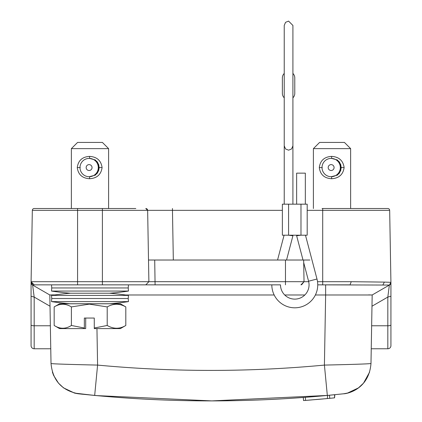 <?xml version="1.0" encoding="UTF-8"?>
<svg xmlns="http://www.w3.org/2000/svg" width="422" height="422" viewBox="0 0 422 422"><rect width="100%" height="100%" fill="white"/><g stroke="black" fill="none" stroke-linecap="round" stroke-linejoin="round"><path stroke-width="0.63" d="M320.767 396.036L305.333 397.308L327.599 395.409L327.324 398.553L305.607 400.399L320.746 399.154M303.286 397.466L305.333 397.308L305.607 400.399L305.333 397.308L305.607 400.399L303.539 400.557L306.63 400.325L303.539 400.557L303.27 397.466M327.461 395.425L321.907 395.936L327.599 395.409L327.324 398.553L308.229 400.198M318.035 396.274L314.801 396.553M321.907 395.936L315.266 396.511M310.697 396.891L309.11 397.018M318.404 399.36L315.978 399.565M311.541 399.935L310.719 400.003M327.599 395.409L327.324 398.553M308.777 400.156L308.192 400.204M334.567 397.851L334.609 394.728L330.104 395.171L334.831 394.707L334.562 397.851L330.59 398.241L334.567 397.851L324.924 398.779M334.477 397.862L334.831 394.707L329.503 395.229M329.782 398.321L329.466 395.235L325.742 395.583M306.435 397.223L309.78 396.965M311.747 396.807L314.411 396.585M320.367 396.073L324.159 395.731M325.336 395.625L329.429 395.235M303.302 397.461L303.539 400.557M316.147 396.437L313.878 396.627M284.228 145.838L285.552 148.955L288.574 150.185L291.597 148.955L292.915 145.838L292.915 25.447L288.574 21.1L285.552 22.324L284.228 25.447L284.228 204.174M292.915 145.838L292.915 204.174M292.915 73.454A6.203 6.203 0 0 1 294.778 77.885L294.778 93.399A6.203 6.203 0 0 1 292.915 97.83M284.228 97.83A6.203 6.203 0 0 1 282.365 93.399L282.365 77.885A6.203 6.203 0 0 1 284.228 73.454M292.915 235.202L292.915 235.766L288.574 235.202L282.365 235.202L282.365 204.174L307.19 204.174L307.19 235.202L300.986 235.202L296.64 235.766L296.64 235.202M305.328 204.174L305.328 173.147L296.64 173.147L296.64 204.174M288.574 204.174L288.574 235.202L300.986 235.202L296.64 235.766L303.017 260.026M288.574 235.202L292.915 235.766L286.543 260.026M77.574 284.85L77.574 208.515L34.193 208.515A1.862 1.862 0 0 0 32.33 210.346L31.086 281.722L34.187 284.85L280.503 284.85A14.274 14.274 0 0 0 308.582 288.479A14.274 14.274 0 0 0 308.582 281.221L303.703 262.632M51.51 284.85L51.742 287.952L128.23 287.952L128.462 284.85L271.815 284.85A22.962 22.962 0 0 0 316.985 290.684A22.962 22.962 0 0 0 316.985 279.016L305.475 235.202M277.56 260.026L284.08 235.202M350.635 208.515L350.635 148.634L313.404 148.634M331.602 156.388C338.95 156.842 343.123 160.566 344.12 167.56C343.118 174.56 338.945 178.284 331.602 178.733C324.312 178.279 320.208 174.555 319.296 167.56C320.214 160.56 324.318 156.836 331.602 156.388L331.65 158.408L337.299 159.954L338.513 161.457M350.635 148.634L344.426 142.425L319.602 142.425L313.398 148.634L313.398 208.515M341.15 166.632L341.15 168.494L340.776 168.494A9.152 9.152 -90 0 0 340.776 166.632L341.15 166.632M340.681 165.63L340.617 165.63A9.152 9.152 -90 0 0 340.042 163.863L340.385 163.762L340.976 165.535L340.681 165.63L340.844 166.632M339.626 162.961L339.583 162.961A9.152 9.152 -90 0 0 338.491 161.457L338.76 161.273L339.874 162.776L339.626 162.961L340.095 163.863M338.513 173.669L337.299 175.167L331.175 176.712A9.152 9.152 90 0 1 322.023 167.56A9.152 9.152 90 0 1 331.175 158.408A9.152 9.152 90 0 1 340.327 167.56A9.152 9.152 90 0 1 331.175 176.712M339.874 172.345L338.76 173.848L338.491 173.669A9.152 9.152 -90 0 0 339.583 172.16L339.837 172.345A9.463 9.463 90 0 1 338.739 173.848M340.095 171.258L339.626 172.16M340.976 169.586L340.385 171.358L340.042 171.258A9.152 9.152 -90 0 0 340.617 169.491L340.913 169.586A9.463 9.463 90 0 1 340.338 171.358M340.844 168.494L340.681 169.491M325.584 174.808A9.463 9.463 90 0 0 326.042 175.167L326.106 175.177M326.106 159.943L326.042 159.954A9.463 9.463 90 0 0 325.584 160.313M336.571 175.288A9.152 9.152 -90 0 0 337.774 174.381L337.969 174.634A9.463 9.463 90 0 1 337.299 175.167M337.299 159.954A9.463 9.463 90 0 1 337.959 160.487L337.774 160.74A9.152 9.152 -90 0 0 336.571 159.832M331.65 158.408L331.175 158.408M338.739 161.273A9.463 9.463 90 0 1 339.837 162.776L339.583 162.961M340.338 163.762A9.463 9.463 90 0 1 340.913 165.535L340.617 165.63M341.087 166.632A9.463 9.463 90 0 1 341.087 168.494M340.617 169.491L340.913 169.586M331.138 164.612A2.949 2.949 90 0 1 334.082 167.56A2.949 2.949 90 0 1 331.138 170.509A2.949 2.949 90 0 1 328.189 167.56A2.949 2.949 90 0 1 331.138 164.612M108.602 148.634L71.365 148.634L77.574 142.425L102.398 142.425L108.602 148.634L108.602 208.515L135.815 208.515L91.474 208.515M89.575 156.388C96.923 156.842 101.095 160.566 102.087 167.56C101.09 174.56 96.918 178.284 89.575 178.733C82.279 178.279 78.181 174.555 77.268 167.56C78.186 160.56 82.285 156.836 89.575 156.388L89.617 158.408L95.272 159.954L96.485 161.457M99.123 166.632L99.123 168.494L98.748 168.494A9.152 9.152 -90 0 0 98.748 166.632L99.123 166.632M98.653 165.63L98.59 165.63A9.152 9.152 -90 0 0 98.015 163.863L98.358 163.762L98.943 165.535L98.653 165.63L98.811 166.632M97.598 162.961L97.556 162.961A9.152 9.152 -90 0 0 96.459 161.457L96.733 161.273L97.846 162.776L97.598 162.961L98.062 163.863M96.485 173.669L95.272 175.167L89.147 176.712A9.152 9.152 90 0 1 79.995 167.56A9.152 9.152 90 0 1 89.147 158.408A9.152 9.152 90 0 1 98.3 167.56A9.152 9.152 90 0 1 89.147 176.712M97.846 172.345L96.733 173.848L96.459 173.669A9.152 9.152 -90 0 0 97.556 172.16L97.809 172.345A9.463 9.463 90 0 1 96.712 173.848M98.062 171.258L97.598 172.16M98.943 169.586L98.358 171.358L98.015 171.258A9.152 9.152 -90 0 0 98.59 169.491L98.885 169.586A9.463 9.463 90 0 1 98.31 171.358M98.811 168.494L98.653 169.491M83.556 174.808A9.463 9.463 90 0 0 84.015 175.167L84.073 175.177M84.073 159.943L84.015 159.954A9.463 9.463 90 0 0 83.556 160.313M94.544 175.288A9.152 9.152 -90 0 0 95.747 174.381L95.762 174.381M95.762 160.74L95.747 160.74A9.152 9.152 -90 0 0 94.544 159.832M89.617 158.408L89.147 158.408M95.272 159.954A9.463 9.463 90 0 1 95.931 160.487L95.747 160.74M96.712 161.273A9.463 9.463 90 0 1 97.809 162.776L97.556 162.961M98.31 163.762A9.463 9.463 90 0 1 98.885 165.535L98.59 165.63M99.059 166.632A9.463 9.463 90 0 1 99.059 168.494M98.59 169.491L98.885 169.586M95.747 174.381L95.936 174.634A9.463 9.463 90 0 1 95.272 175.167M89.105 164.612A2.949 2.949 90 0 1 92.054 167.56A2.949 2.949 90 0 1 89.105 170.509A2.949 2.949 90 0 1 86.157 167.56A2.949 2.949 90 0 1 89.105 164.612M128.23 287.952L128.462 291.059L51.51 291.059A254.661 254.661 0 0 0 70.437 293.227L70.442 293.227A254.661 254.661 0 0 0 51.51 295.4L128.462 295.4A254.661 254.661 0 0 0 109.535 293.227L70.437 293.227M109.535 293.227L109.53 293.227A254.661 254.661 0 0 0 128.462 291.059M125.809 306.91L120.397 303.782L59.576 303.782L54.164 306.91L54.164 325.473L59.576 328.601L84.358 328.601L84.337 318.051L94.264 318.051L94.285 328.601L120.397 328.601L125.809 325.473C119.695 329.144 113.497 329.144 107.209 325.473L107.209 306.91C113.397 303.386 119.595 303.386 125.809 306.91L125.809 325.473M84.358 328.601L85.687 328.601L85.708 318.051M94.264 328.015L107.209 325.473M54.164 325.473C59.987 329.144 65.726 329.144 71.387 325.473L84.337 328.015M54.164 306.91C59.892 303.386 65.637 303.386 71.387 306.91L71.387 325.473M71.387 306.91L89.3 304.141L107.209 306.91M69.899 303.74L110.073 303.74A254.661 254.661 0 0 0 128.462 301.609L51.51 301.609A254.661 254.661 0 0 0 69.899 303.74L69.503 303.782M51.51 295.4L51.742 298.507L128.23 298.507L128.462 301.609M75.733 393.357L78.624 393.821M76.952 393.584L74.399 393.046L63.564 387.902L58.405 383.076L53.605 375.401L52.365 372.051L53.578 375.337L58.521 383.218L63.506 387.86L74.562 393.088L94.676 395.446L78.74 393.832C61.918 390.661 52.676 380.56 51.02 363.521L49.822 294.983L51.02 363.521C52.434 363.906 67.958 364.423 97.587 365.088L96.949 328.601M96.374 395.593L211.855 400.895L327.324 395.435L344.009 393.742L347.575 393.056L358.415 387.918L363.574 383.102L369.635 372.051L363.479 383.218L358.494 387.86L347.886 392.977L343.798 393.768L327.324 395.435C249.777 402.72 172.223 402.72 94.676 395.435L97.587 365.088C173.194 372.183 248.806 372.183 324.412 365.088L325.642 294.983L315.382 294.983M327.324 395.435L324.412 365.088C353.045 364.45 368.57 363.928 370.985 363.521L372.178 294.983L325.642 294.983L325.642 284.85L349.184 284.85M343.26 393.826C348.044 393.784 368.976 388.82 370.985 363.521L370.98 363.521M343.334 393.826L346.262 393.357M362.313 384.5L363.221 383.514M78.74 393.832L102.425 396.142M54.28 294.883L49.822 294.983L32.626 285.056L31.075 282.313L32.626 285.056L31.075 282.313L31.724 284.301L32.589 285.035M304.832 294.983L284.729 294.983M274.173 294.983L125.629 294.983M368.638 294.888L372.172 294.983L389.374 285.056L317.74 284.85L322.703 284.85L322.703 210.346L307.19 210.346M50.018 294.962L53.051 294.894M50.36 325.773L34.177 325.773L34.177 348.772A3.102 3.102 0 0 1 31.075 345.665L31.075 282.423L31.075 296.265L34.177 297.072L32.626 285.056L34.187 284.85L31.086 281.722M34.177 348.772L50.761 348.772M389.469 284.998L390.271 284.359L390.925 282.329L389.374 285.056L387.823 297.072L390.925 296.265L390.925 282.423L390.925 324.972L390.925 289.682M371.239 348.772L387.823 348.772A3.102 3.102 0 0 0 390.925 345.665L390.925 324.972A3.102 0.802 0 0 1 387.823 325.773L387.823 297.072L371.982 306.219M308.698 281.68L31.086 281.696L32.658 284.824M31.075 282.545L31.075 283.109M382.933 284.85L384.358 282.102L351.278 281.696M351.278 281.701L349.975 284.85M389.374 285.056L390.925 282.313L384.358 282.102M390.925 283.12L390.925 286.433M390.925 286.496L390.925 287.466M390.925 282.376L389.67 210.346A1.862 1.862 90 0 0 387.807 208.515L322.086 208.515L322.703 208.515L322.703 210.346L389.67 210.346M309.859 260.026L303.655 260.026L304.035 281.722L300.928 284.85L304.035 281.722M303.655 260.026L148.507 260.026L154.71 260.026L155.09 284.85M148.887 281.722L145.785 284.85L148.887 281.722L147.642 210.346L172.461 210.346L173.326 260.026M77.574 208.515L108.602 208.515M322.086 208.515L322.703 208.515M89.986 208.515L88.499 208.515M34.193 208.515A1.862 1.862 0 0 0 32.33 210.346A1.862 1.862 0 0 1 34.193 208.515A1.862 1.862 0 0 0 32.33 210.346L102.398 210.346L102.398 284.85M102.398 208.515L102.398 210.346L147.642 210.346A1.862 1.862 90 0 0 145.78 208.515M306.704 397.207L308.756 397.044M320.498 396.063L322.682 395.868M325.568 395.599L329.408 395.24M323.547 398.906L317.386 399.449M308.566 400.172L305.607 400.399L305.333 397.308M320.614 396.052L310.85 396.875M319.438 399.27L317.787 399.412M310.26 400.04L309.257 400.119M307.891 400.225L306.868 400.304M322.503 395.883L319.127 396.179M300.986 204.174L300.986 235.202M341.198 167.56L344.12 167.56M331.65 176.712L331.602 178.733M322.276 167.56L319.296 167.56M99.17 167.56L102.087 167.56M89.617 176.712L89.575 178.733M80.243 167.56L77.268 167.56M50.018 306.219L34.177 297.072L34.177 325.773A3.102 0.802 0 0 1 31.075 324.972M371.64 325.773L387.823 325.773L387.823 348.772M351.273 281.696L317.523 281.696M285.472 281.722L285.472 284.85M282.365 210.346L172.461 210.346L172.461 208.515M285.472 260.026L285.472 281.912M308.582 281.221L316.985 279.016M77.69 393.7L78.244 393.773M78.671 393.826L79.062 393.868M79.478 393.916L82.907 394.275M31.075 296.265L31.075 295.004M31.075 289.677L31.075 287.472M31.075 286.485L31.075 285.066M31.075 284.676L31.075 283.705M304.035 281.69L301.619 284.771M147.642 210.346L145.822 208.521M128.23 298.507L128.462 295.4M51.742 298.507L51.51 301.609M110.073 303.74L110.464 303.782M51.742 287.952L51.51 291.059M71.365 208.515L71.365 148.634"/></g></svg>
